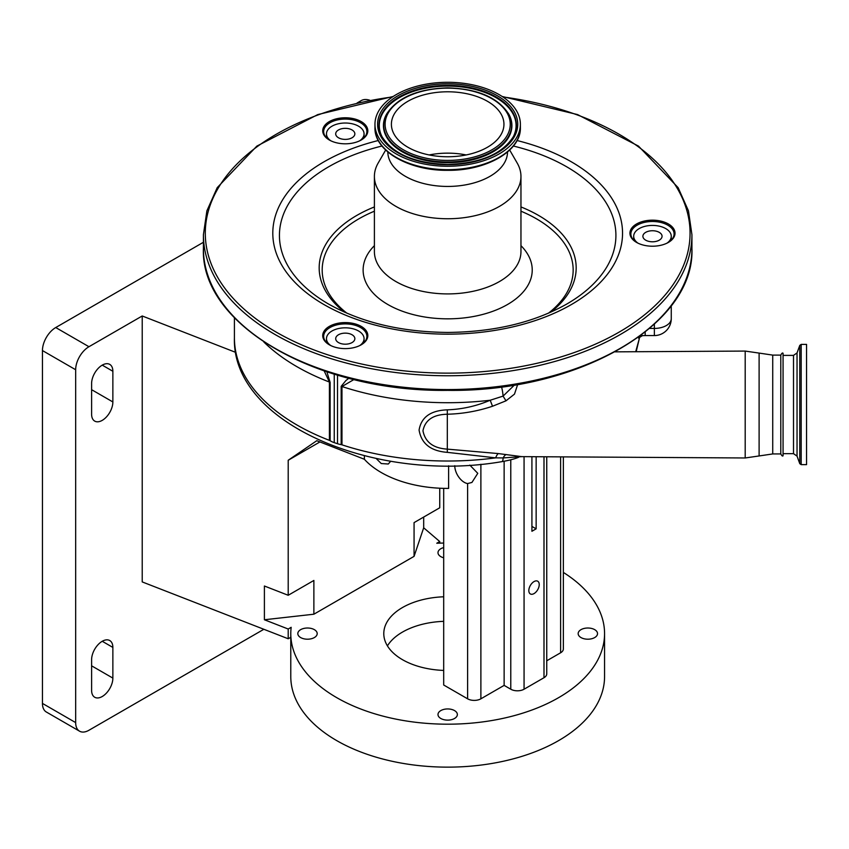 <?xml version="1.0" encoding="UTF-8"?>
<svg xmlns="http://www.w3.org/2000/svg" width="849" height="849" viewBox="0 0 849 849"><rect width="100%" height="100%" fill="white"/><g stroke="black" fill="none" stroke-linecap="round" stroke-linejoin="round"><path stroke-width="1.27" d="M357.068 103.005L361.207 100.617A23.868 13.775 60 0 1 369.877 100.288M517.688 384.417L514.483 394.116L505.993 400.824L492.516 406.247C477.817 411.16 462.769 413.813 447.37 414.227C433.223 414.524 425.094 420.043 422.961 430.783C425.19 442.17 433.33 448.283 447.37 449.132L498.257 453.568A11.27 3.99 -82 0 0 495.657 457.866L447.317 452.358C430.761 451.095 421.348 443.656 419.088 430.061C421.242 417.177 430.655 410.438 447.317 409.844C462.132 409.292 476.427 406.087 490.202 400.24L503.075 396.112L514.515 384.958M353.959 379.524L341.967 386.528L341.967 444.823A3.757 2.165 0 0 0 341.171 444.632A16.906 9.763 180 0 1 337.509 443.719L337.509 375.141M492.516 406.247L490.202 400.24A213.258 123.126 180 0 1 447.678 402.713A213.258 123.126 180 0 1 341.967 386.528A3.757 2.165 0 0 0 341.171 386.327L345.957 380.479L348.833 378.251M359.764 345.564A18.784 10.846 0 0 0 364.062 338.666A18.784 10.846 0 0 0 345.278 327.82A18.784 10.846 0 0 0 326.483 338.666A18.784 10.846 0 0 0 330.781 345.564M345.278 344.195A9.583 5.529 0 0 0 354.85 338.666A9.583 5.529 0 0 0 345.278 333.137A9.583 5.529 0 0 0 335.695 338.666A9.583 5.529 0 0 0 345.278 344.195M359.764 140.764A18.784 10.846 0 0 0 364.062 133.866A18.784 10.846 0 0 0 345.278 123.02A18.784 10.846 0 0 0 326.483 133.866A18.784 10.846 0 0 0 330.781 140.764M345.278 139.395A9.583 5.529 0 0 0 354.85 133.866A9.583 5.529 0 0 0 345.278 128.337A9.583 5.529 0 0 0 335.695 133.866A9.583 5.529 0 0 0 345.278 139.395M666.974 243.164A18.784 10.846 0 0 0 671.262 236.266A18.784 10.846 0 0 0 652.478 225.42A18.784 10.846 0 0 0 633.694 236.266A18.784 10.846 0 0 0 637.981 243.164M652.478 241.795A9.583 5.529 0 0 0 662.061 236.266A9.583 5.529 0 0 0 652.478 230.737A9.583 5.529 0 0 0 642.895 236.266A9.583 5.529 0 0 0 652.478 241.795M671.262 305.714L671.262 318.662A16.906 9.763 0 0 1 654.356 328.425L654.356 324.212M360.878 140.191A21.607 12.48 0 0 0 366.885 131.563A21.607 12.48 0 0 0 345.278 119.083A21.607 12.48 0 0 0 323.66 131.563A21.607 12.48 0 0 0 329.667 140.191M360.878 344.991A21.607 12.48 0 0 0 366.885 336.363A21.607 12.48 0 0 0 345.278 323.894A21.607 12.48 0 0 0 323.66 336.363A21.607 12.48 0 0 0 329.667 344.991M668.078 242.591A21.607 12.48 0 0 0 674.085 233.963A21.607 12.48 0 0 0 652.478 221.493A21.607 12.48 0 0 0 630.871 233.963A21.607 12.48 0 0 0 636.877 242.591M345.278 143.81A22.552 13.022 180 0 1 329.327 140A22.552 13.022 180 0 1 324.445 125.811A22.552 13.022 180 0 1 345.278 117.778A22.552 13.022 180 0 1 366.099 125.811A22.552 13.022 180 0 1 361.218 140A22.552 13.022 180 0 1 345.278 143.81M345.278 348.61A22.552 13.022 180 0 1 329.327 344.8A22.552 13.022 180 0 1 324.445 330.611A22.552 13.022 180 0 1 345.278 322.578A22.552 13.022 180 0 1 366.099 330.611A22.552 13.022 180 0 1 361.218 344.8A22.552 13.022 180 0 1 345.278 348.61M652.478 246.21A22.552 13.022 180 0 1 636.538 242.4A22.552 13.022 180 0 1 631.645 228.211A22.552 13.022 180 0 1 652.478 220.178A22.552 13.022 180 0 1 673.31 228.211A22.552 13.022 180 0 1 668.418 242.4A22.552 13.022 180 0 1 652.478 246.21M346.923 313.207A125.493 72.452 180 0 1 374.398 211.199M520.957 211.199A125.493 72.452 180 0 1 548.422 313.207M374.398 245.658A84.55 48.818 0 0 0 447.678 318.831A84.55 48.818 0 0 0 520.957 245.658M509.687 150.04L517.2 163.061A73.279 42.312 180 0 1 520.957 176.433A73.279 42.312 180 0 1 447.678 218.745A73.279 42.312 180 0 1 374.398 176.433A73.279 42.312 180 0 1 378.155 163.061L385.669 150.04M507.522 151.982A59.844 34.554 180 0 1 447.678 186.44A59.844 34.554 180 0 1 387.834 151.982M447.678 82.289A72.717 41.983 180 0 1 520.384 124.272A72.717 41.983 180 0 1 447.678 166.255A72.717 41.983 180 0 1 374.961 124.272A72.717 41.983 180 0 1 447.678 82.289M447.678 91.788A56.278 32.485 180 0 1 503.945 124.272A56.278 32.485 180 0 1 447.678 156.757A56.278 32.485 180 0 1 391.4 124.272A56.278 32.485 180 0 1 447.678 91.788M429.169 154.953A56.278 32.485 180 0 1 447.678 153.149A56.278 32.485 180 0 1 466.175 154.953M334.251 374.176L334.251 442.637A16.906 9.763 180 0 1 330.123 440.705A3.757 2.165 0 0 0 329.412 440.355L329.412 382.05L324.191 370.939M326.886 371.841L330.123 382.411L330.123 440.705M334.251 442.637L337.509 443.719M635.71 351.719L639.265 338.793L638.108 337.435M641.504 334.92L642.385 335.652L639.626 337.371A3.757 3.672 26 0 0 639.265 338.793L636.177 351.719M447.317 452.358L447.317 409.844M498.257 453.568L521.721 456.635L745.199 457.972L745.199 351.072L759.112 353.088L759.112 455.955L745.199 457.972M780.804 355.105C781.78 353.205 782.534 352.59 783.065 353.269L783.065 455.775C782.566 456.444 781.812 455.828 780.804 453.939L780.804 355.105L772.728 355.105L759.112 353.088M806.55 355.434L806.55 464.647L801.191 464.647L801.191 344.397L806.55 344.397L806.55 355.434M505.993 400.824L503.075 396.112A11.27 2.398 81.2 0 0 501.557 386.868M506.11 454.523A11.27 5.052 -81.4 0 0 503.128 457.929L495.657 457.866A213.258 123.126 0 0 1 341.797 444.77M521.721 456.635L503.128 457.929A11.27 2.398 -98.8 0 1 501.961 461.633L501.961 461.633C374.961 483.633 231.575 423.099 234.42 337.891A213.258 123.126 0 0 0 329.561 440.408M376.149 458.481L381.243 463.543L388.29 464.01L390.731 461.209M448.612 465.783L448.612 488.408A93.942 54.24 0 0 1 381.243 472.522A93.942 54.24 0 0 1 364.37 459.256L364.37 455.764M536.144 456.72L536.144 528.831L531.92 526.401M536.144 528.831L531.92 531.272L531.92 456.698M469.815 465.103L477.775 473.339L471.927 482.455L467.608 483.559A13.425 7.747 60 0 1 464.286 482.328A13.425 7.747 60 0 1 454.788 465.708M235.757 352.399L142.218 315.977L142.218 581.915L288.204 638.766L288.204 629.024L264.4 619.759L264.4 586.012L288.204 595.276L288.204 460.254L316.773 440.716L364.37 459.256M288.204 629.024L291.165 627.315A156.895 90.578 0 0 0 290.783 633.609A156.895 90.578 0 0 0 336.735 697.655A156.895 90.578 0 0 0 507.713 717.299A156.895 90.578 0 0 0 604.562 633.609A156.895 90.578 0 0 0 563.354 572.417M288.204 638.766L290.783 637.281M563.354 456.889L563.354 648.954A9.392 5.423 180 0 1 560.605 652.785L546.745 660.787M546.745 456.783L546.745 673.883A9.392 5.423 180 0 1 543.997 677.714L524.066 689.218A9.392 5.423 180 0 1 510.78 689.218L504.136 685.387L480.884 698.812A9.392 5.423 180 0 1 467.608 698.812L443.687 685.005L443.687 488.355M443.687 547.584A9.689 5.593 0 0 0 437.988 552.688A9.689 5.593 0 0 0 440.822 556.636A9.689 5.593 0 0 0 443.687 557.782M300.652 637.567A9.689 5.593 0 0 0 311.212 638.777A9.689 5.593 0 0 0 317.197 633.609A9.689 5.593 0 0 0 314.353 629.65A9.689 5.593 0 0 0 303.804 628.44A9.689 5.593 0 0 0 297.819 633.609A9.689 5.593 0 0 0 300.652 637.567M440.822 718.487A9.689 5.593 0 0 0 451.381 719.697A9.689 5.593 0 0 0 457.356 714.54A9.689 5.593 0 0 0 454.523 710.581A9.689 5.593 0 0 0 443.963 709.371A9.689 5.593 0 0 0 437.988 714.54A9.689 5.593 0 0 0 440.822 718.487M580.992 637.567A9.689 5.593 0 0 0 591.551 638.777A9.689 5.593 0 0 0 597.526 633.609A9.689 5.593 0 0 0 594.693 629.65A9.689 5.593 0 0 0 584.133 628.44A9.689 5.593 0 0 0 578.158 633.609A9.689 5.593 0 0 0 580.992 637.567M443.687 670.423A63.887 36.878 180 0 1 402.5 659.694A63.887 36.878 180 0 1 383.79 633.609A63.887 36.878 180 0 1 443.687 596.794M443.687 543.063A156.895 90.578 0 0 0 436.779 543.243L439.74 541.545L423.683 527.802L423.683 517.062M264.4 619.759L313.875 614.209L414.068 556.36L423.683 527.802M443.687 621.341A63.887 36.878 0 0 0 387.431 645.887M290.783 633.609L290.783 676.568A156.895 90.578 0 0 0 336.735 740.615A156.895 90.578 0 0 0 507.713 760.248A156.895 90.578 0 0 0 604.562 676.568L604.562 633.609M439.74 543.148L439.74 541.545M112.864 371.268A15.027 8.681 120 0 0 109.754 364.391A15.027 8.681 120 0 0 102.241 365.134A15.027 8.681 120 0 0 91.607 383.546L91.607 414.227A15.027 8.681 120 0 0 94.717 421.104A15.027 8.681 120 0 0 106.305 417.082A15.027 8.681 120 0 0 112.864 401.948L112.864 371.268L102.241 365.134M112.864 647.416A15.027 8.681 120 0 0 109.754 640.539A15.027 8.681 120 0 0 102.241 641.282A15.027 8.681 120 0 0 91.607 659.694L91.607 690.375A15.027 8.681 120 0 0 94.717 697.252A15.027 8.681 120 0 0 106.305 693.23A15.027 8.681 120 0 0 112.864 678.096L112.864 647.416L102.241 641.282M142.218 315.977L88.954 346.721A18.784 10.846 120 0 0 75.667 369.739L75.667 722.595A18.784 10.846 120 0 0 79.551 731.191A18.784 10.846 120 0 0 88.954 730.257L263.848 629.289M203.41 242.283L55.737 327.544L88.954 346.721M75.667 369.739L42.45 350.563L42.45 703.418L75.667 722.595M79.551 731.191L46.345 712.014A18.784 10.846 -60 0 1 42.45 703.418M42.45 350.563A18.784 10.846 -60 0 1 55.737 327.544M414.068 556.36L414.068 522.613L439.74 507.787L439.74 488.217M504.136 461.262L504.136 685.387M534.032 581.576A7.354 4.245 120 0 0 529.224 588.06A7.354 4.245 120 0 0 530.36 593.95A7.354 4.245 120 0 0 534.032 593.589A7.354 4.245 120 0 0 538.839 587.105A7.354 4.245 120 0 0 537.714 581.215A7.354 4.245 120 0 0 534.032 581.576M288.204 460.254L319.924 441.947M288.204 595.276L313.875 580.451L313.875 614.209M357.217 102.973A23.868 13.775 60 0 1 360.39 102.251M330.123 382.411A3.757 2.165 180 0 0 329.412 382.05A213.258 123.126 180 0 1 263.837 341.998M341.171 444.632L341.171 386.327M649.602 328.425L654.356 328.425L654.356 335.567A16.906 16.906 0 0 0 671.262 318.662M691.935 248.534A244.257 141.019 180 0 1 447.678 389.564A244.257 141.019 180 0 1 203.41 248.534L203.41 234.727A244.257 141.019 180 0 0 447.678 375.757A244.257 141.019 180 0 0 691.935 234.727L691.935 248.534C695.044 325.008 577.84 392.227 447.678 390.36C317.505 392.227 200.3 325.008 203.41 248.534M502.863 96.935A242.379 139.936 180 0 1 688.465 249.235A242.379 139.936 180 0 1 447.678 373.136A242.379 139.936 180 0 1 206.891 249.235A242.379 139.936 180 0 1 392.493 96.935M517.052 140.52A174.873 100.967 180 0 1 618.921 253.649A174.873 100.967 180 0 1 447.678 334.156A174.873 100.967 180 0 1 276.424 253.649A174.873 100.967 180 0 1 378.293 140.52M513.38 146.028A168.229 97.126 180 0 1 566.633 304.122C533.841 322.546 494.192 331.98 447.678 332.437C401.153 331.98 361.504 322.546 328.712 304.122A168.229 97.126 180 0 1 381.965 146.028M520.957 206.933A128.507 74.192 180 0 1 550.736 312.188M344.609 312.188A128.507 74.192 180 0 1 374.398 206.933M520.957 176.433L520.957 251.612A73.279 42.312 180 0 1 447.678 293.913A73.279 42.312 180 0 1 374.398 251.612L374.398 176.433M520.384 124.272L520.384 127.711A72.717 41.983 180 0 1 447.678 169.694A72.717 41.983 180 0 1 374.961 127.711L374.961 124.272M447.678 83.807A70.085 40.465 180 0 1 517.752 124.272A70.085 40.465 180 0 1 447.678 164.738A70.085 40.465 180 0 1 377.593 124.272A70.085 40.465 180 0 1 447.678 83.807M447.678 85.367A68.695 39.659 180 0 1 513.358 136.647C502.311 154.03 480.417 163.305 447.678 164.462C414.928 163.305 393.034 154.03 381.997 136.647A68.695 39.659 180 0 1 447.678 85.367M382.135 136.901A68.408 39.5 180 0 1 447.678 86.099A68.408 39.5 180 0 1 513.221 136.901M508.965 114.466A64.248 37.091 180 0 1 509.103 114.732A64.248 37.091 180 0 1 447.678 162.679A64.248 37.091 180 0 1 386.253 114.732A64.248 37.091 180 0 1 386.391 114.466M509.103 114.732L508.827 114.212A63.962 36.931 180 0 1 447.678 161.957A63.962 36.931 180 0 1 386.518 114.212L386.253 114.732M447.678 88.147A62.571 36.125 180 0 1 510.249 124.272A62.571 36.125 180 0 1 447.678 160.397A62.571 36.125 180 0 1 385.106 124.272A62.571 36.125 180 0 1 447.678 88.147M645.176 332.065L645.176 335.567L654.356 335.567M780.804 453.939L772.728 453.939L772.728 355.105M783.065 355.391L793.507 355.391L793.507 453.653L797.041 456.125L799.779 463.66L801.191 464.647M793.507 355.391L797.041 352.919L797.041 456.125M797.041 352.919L799.779 345.384L799.779 463.66M467.608 483.559L467.608 698.812M480.884 464.244L480.884 698.812M510.78 459.797L510.78 689.218M524.066 456.645L524.066 689.218M543.997 456.773L543.997 677.714M560.605 456.868L560.605 652.785M91.607 665.828L112.864 678.096M91.607 389.68L112.864 401.948M234.42 317.77L234.42 337.891M364.062 338.666L364.062 342.529M326.483 338.666L326.483 342.529M364.062 133.866L364.062 137.718M326.483 133.866L326.483 137.718M633.694 236.266L633.694 240.129M671.262 236.266L671.262 240.129M691.935 234.727L688.454 210.828L678.128 187.65L638.48 146.102L577.575 114.583L502.173 96.478M520.384 127.711C521.201 151.016 486.254 170.851 447.678 170.32C409.091 170.851 374.154 151.016 374.961 127.711M508.827 114.212C498.119 97.55 477.732 88.763 447.678 87.871C417.612 88.763 397.226 97.55 386.518 114.212M393.172 96.478L317.781 114.583L256.865 146.102L217.217 187.65L206.891 210.828L203.41 234.727M642.385 335.652L645.176 335.567M772.728 453.939L759.112 455.955M783.065 453.653L793.507 453.653M799.779 345.384L801.191 344.397M615.143 351.847L745.199 351.072M518.633 457.261C514.865 458.874 509.304 460.328 501.961 461.633"/></g></svg>
